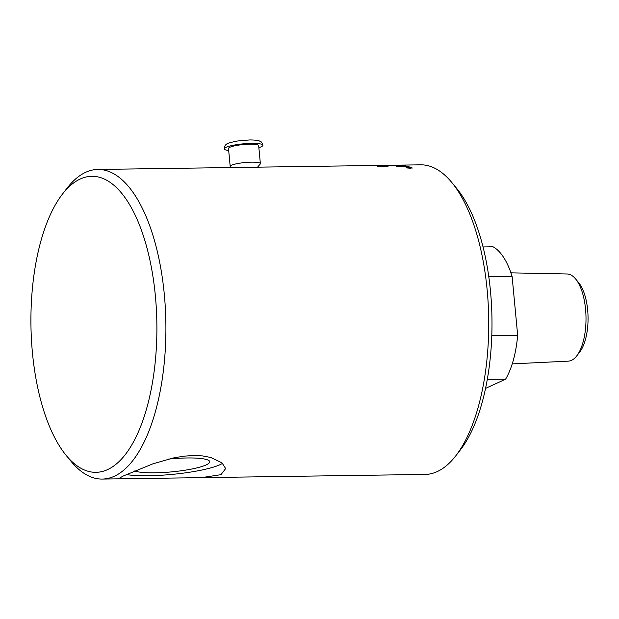 <?xml version="1.0" encoding="UTF-8"?>
<svg xmlns="http://www.w3.org/2000/svg" width="619" height="619" viewBox="0 0 619 619"><rect width="100%" height="100%" fill="white"/><g stroke="black" fill="none" stroke-linecap="round" stroke-linejoin="round"><path stroke-width="0.93" d="M382.898 166.256L378.317 166.325L383.045 166.403M378.209 166.287L382.898 166.356M384.531 166.039L387.974 166.426M377.319 166.449L383.231 166.024M382.41 166.171L384.376 166.465M385.807 166.542L386.666 166.364L385.792 166.109L381.613 166.031L384.422 166.41M384.105 166.372L377.319 166.341L380.561 165.931L388.02 166.372M387.656 166.31L386.488 166.596A155.849 77.398 -91.5 0 0 385.815 166.441L386.612 166.209M379.47 165.807L381.049 165.822M382.457 165.791L382.844 165.567M373.443 165.791L374.619 165.652M383.037 165.606L384.004 165.683M377.048 165.637L378.023 165.606M374.271 165.745L376.692 165.575M374.619 165.606L374.619 165.552A156.089 78.814 89 0 1 375.284 165.583L374.472 165.76M377.01 165.637L373.087 165.629M373.443 165.683L374.619 165.552M370.936 165.544L380.523 165.405M370.905 165.544L379.145 165.428M380.174 165.42L369.891 165.559M400.532 165.536A3706.959 3600.646 -76.8 0 1 403.371 165.536A154.719 65.8 89.2 0 1 403.41 165.536M391.448 165.536A154.82 65.846 -90.8 0 0 390.728 165.451A3704.63 3598.502 -76.8 0 1 403.371 165.428A154.82 65.846 89.2 0 1 404.091 165.544A3704.63 3596.189 105.7 0 0 391.448 165.536M410.304 167.757L409.469 167.881A154.719 65.8 89.2 0 0 409.213 167.772L409.221 167.672A154.82 65.846 89.2 0 1 409.476 167.78L410.304 167.757A154.82 65.846 -90.8 0 0 410.064 167.656L407.65 167.695A154.82 65.846 -90.8 0 0 407.441 167.602L410.235 167.563A154.82 65.846 89.2 0 1 410.676 167.757L408.532 168.082A154.82 65.846 -90.8 0 0 408.277 167.966L408.958 167.726A154.82 65.846 -90.8 0 0 408.834 167.672M408.439 168.035L408.95 167.834M410.095 167.672L410.474 168.113M410.405 168.267L411.565 167.78L408.393 167.385L407.24 167.842L410.397 168.368L411.565 167.881M407.039 167.703L407.913 168.144M411.132 167.641L412.246 168.066M406.807 167.95L408.2 167.308L412.262 168.012M411.999 167.772L410.606 168.36L406.544 167.617M406.815 167.85L408.2 167.308M388.26 165.304A3704.63 3604.104 -92.5 0 1 388.562 165.296L388.562 165.288A154.82 65.846 89.2 0 1 388.724 165.288A154.82 65.846 89.2 0 1 391.355 165.374L389.916 165.381A154.82 65.846 -90.8 0 0 387.417 165.304L380.453 165.405M394.04 165.211A3704.63 3604.104 -92.5 0 1 397.715 165.157A3704.63 3604.104 -92.5 0 1 399.054 165.141L399.054 165.141A154.82 65.846 89.2 0 1 399.773 165.141A3701.194 3600.878 90.4 0 0 390.365 165.265A3701.194 3600.878 90.4 0 0 388.864 165.281M396.485 166.643A1034.999 687.075 -82.1 0 1 401.569 166.209L404.308 165.915L401.12 165.907A3750.66 3632.447 111.4 0 0 393.413 165.861A154.82 65.846 -90.8 0 0 392.709 165.73A3704.63 3591.198 -70.1 0 1 405.352 165.784A154.82 65.846 89.2 0 1 406.118 165.962A958.088 624.85 97.2 0 0 402.69 166.248L398.203 166.612L401.46 166.643A3740.555 3602.889 -58.8 0 1 408.88 166.766A154.82 65.846 89.2 0 1 409.577 167.014A3757.021 3614.774 122.5 0 0 396.949 166.79A154.82 65.846 -90.8 0 0 396.222 166.565A1034.496 686.564 -82.1 0 1 401.569 166.109L404.308 165.915M398.203 166.612L401.46 166.751A3742.907 3605.041 -58.8 0 1 408.873 166.867A154.719 65.8 89.2 0 1 409.267 167.006M393.289 165.838A3706.959 3593.341 -70.1 0 1 405.352 165.892A154.719 65.8 89.2 0 1 405.785 165.985M66.194 455.429L71.061 461.348A154.82 65.846 -90.8 0 0 102.259 479.067A154.82 65.846 -90.8 0 0 114.407 476.212A154.82 65.846 -90.8 0 0 165.389 308.927A154.82 65.846 -90.8 0 0 97.825 169.451A154.82 65.846 -90.8 0 0 85.677 172.299A154.82 65.846 -90.8 0 0 67.154 188.052L62.449 194.111A148.034 62.96 89.2 0 1 80.168 179.046A148.034 62.96 89.2 0 1 156.452 345.797A148.034 62.96 89.2 0 1 66.194 455.429A148.034 62.96 89.2 0 1 30.95 325.246A148.034 62.96 89.2 0 1 62.449 194.111M123.042 476.088L152.816 463.871L173.15 457.998L183.681 456.188L193.538 455.483L202.622 455.917L210.754 457.464L222.028 462.88L225.664 468.568L220.929 474.688L201.33 477.644L118.345 478.827L123.042 476.088M397.715 165.157L420.657 164.832A154.82 65.846 89.2 0 1 451.855 182.543A154.82 65.846 89.2 0 1 488.708 318.692A154.82 65.846 89.2 0 1 455.762 455.847A154.82 65.846 89.2 0 1 437.238 471.593A154.82 65.846 89.2 0 1 425.083 474.44L201.33 477.644M512.238 363.887L568.366 361.14A43.585 18.539 -90.8 0 0 571.515 360.343A43.585 18.539 -90.8 0 0 576.73 355.91A43.585 18.539 -90.8 0 0 586 317.299A43.585 18.539 -90.8 0 0 575.624 278.968A43.585 18.539 -90.8 0 0 567.12 273.985L510.93 272.847M575.624 278.968L578.688 282.69A39.322 16.721 89.2 0 1 588.05 317.268A39.322 16.721 89.2 0 1 579.686 352.103L576.73 355.91M488.786 276.747L512.106 276.407A73.808 31.391 -90.8 0 0 493.072 246.795L483.029 246.942M512.106 276.407L517.67 335.258L491.796 335.63M487.292 379.447L505.584 379.184A73.808 31.391 -90.8 0 0 517.67 335.258M505.584 379.184L485.559 388.399M231.274 167.54L230.454 166.882A15.15 2.538 -5.4 0 1 230.198 166.48A15.15 2.538 -5.4 0 1 231.568 165.25A15.15 2.538 -5.4 0 1 248.381 162.271A15.15 2.538 -5.4 0 1 260.367 163.625A15.15 2.538 -5.4 0 1 260.189 164.074L257.558 167.161M230.198 166.48L228.496 148.498A15.15 2.538 -5.4 0 1 229.873 147.268A15.15 2.538 -5.4 0 1 246.687 144.297A15.15 2.538 -5.4 0 1 258.665 145.643L260.367 163.625M228.69 150.518A19.39 3.25 -5.4 0 1 224.271 148.9A19.39 3.25 -5.4 0 1 226.028 147.322A19.39 3.25 -5.4 0 1 251.631 143.368A19.39 3.25 -5.4 0 1 262.889 145.248A19.39 3.25 -5.4 0 1 258.858 147.662M455.762 455.847L460.466 449.789A148.034 62.96 -90.8 0 0 491.966 318.646A148.034 62.96 -90.8 0 0 456.721 188.462L451.855 182.543M168.422 459.112A38.858 6.507 -5.4 0 1 209.725 461.704A38.858 6.507 -5.4 0 1 206.204 464.892A38.858 6.507 -5.4 0 1 169.436 472.08A38.858 6.507 -5.4 0 1 134.663 470.966M126.369 474.58A54.085 9.061 174.6 0 0 175.401 474.069A54.085 9.061 174.6 0 0 219.985 464.699A54.085 9.061 174.6 0 0 222.546 463.329M390.365 165.265L388.724 165.288M370.332 165.552L97.825 169.451M118.345 478.835L102.259 479.067M224.271 148.9C224.565 146.301 225.254 144.823 226.322 144.467C226.515 143.562 230.314 142.401 237.727 140.97L249.813 139.933C260.112 140.072 259.268 141.202 260.359 141.449C261.226 141.48 262.069 142.741 262.889 145.248"/></g></svg>
